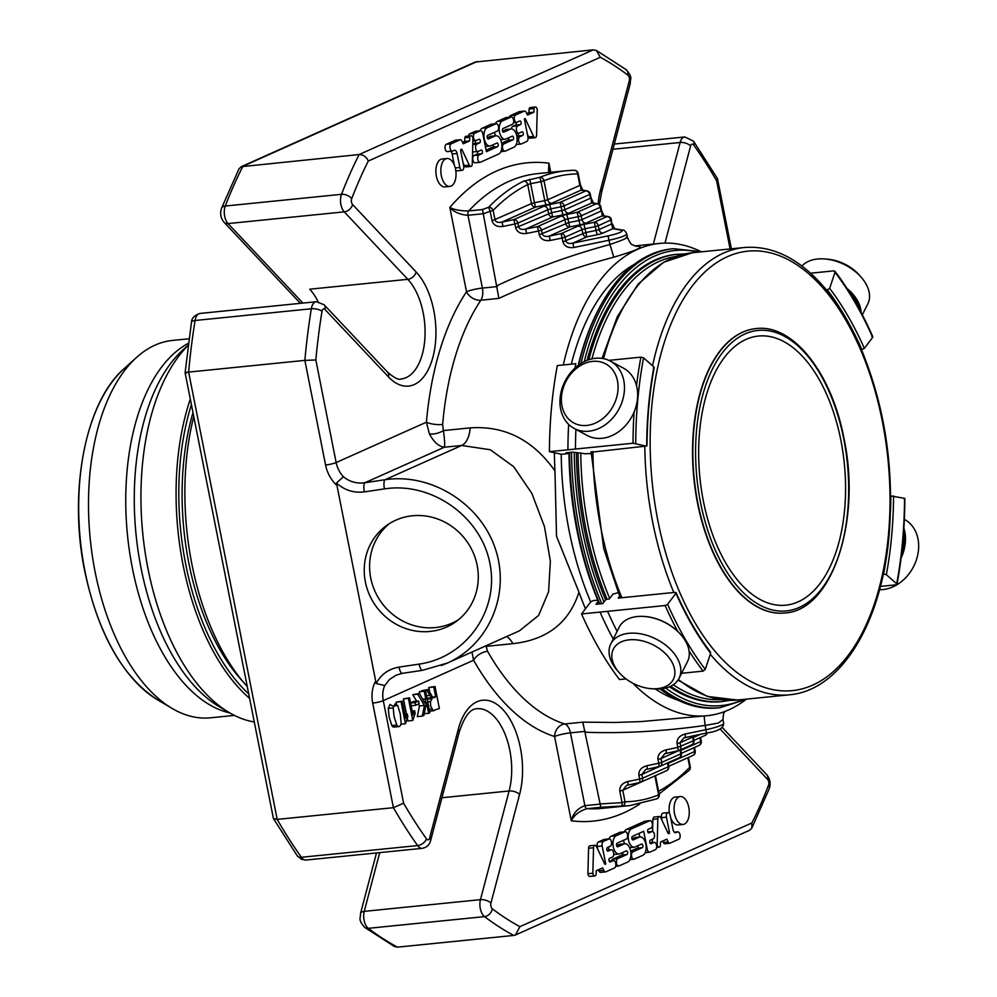 <?xml version="1.0" encoding="UTF-8"?>
<svg xmlns="http://www.w3.org/2000/svg" width="997" height="997" viewBox="0 0 997 997"><rect width="100%" height="100%" fill="white"/><g stroke="black" fill="none" stroke-linecap="round" stroke-linejoin="round"><path stroke-width="1.5" d="M703.421 501.329A135.256 72.544 84.2 0 0 785.673 605.191A135.256 72.544 84.2 0 0 840.795 439.901A135.256 72.544 84.2 0 0 758.555 336.039A135.256 72.544 84.2 0 0 703.421 501.329M617.928 390.562A33.586 26.645 118.3 0 1 573.076 422.566A33.586 26.645 118.3 0 1 578.173 367.095A33.586 26.645 118.3 0 1 617.928 390.562M862.318 314.84L867.789 303.985A38.222 24.676 -153.2 0 0 865.757 283.547A38.222 24.676 -153.2 0 0 861.271 277.316L859.514 275.297A33.586 21.685 -153.2 0 0 827.522 259.17L824.855 258.958A38.222 24.676 -153.2 0 0 801.949 266.049M671.554 661.397A33.586 21.685 26.8 0 1 651.091 688.678A33.586 21.685 26.8 0 1 619.087 672.551A33.586 21.685 26.8 0 1 626.104 640.311A33.586 21.685 26.8 0 1 671.554 661.397M624.309 391.509A38.222 30.334 118.3 0 1 574.098 428.398A38.222 30.334 118.3 0 1 565.498 380.368A38.222 30.334 118.3 0 1 610.326 361.088A38.222 30.334 118.3 0 1 624.309 391.509M861.271 277.316A38.222 24.676 -153.2 0 0 824.855 258.958M879.541 589.688A38.222 30.334 -61.7 0 0 918.499 549.87A38.222 30.334 -61.7 0 0 904.516 519.449L904.341 519.35M619.087 672.551L617.342 670.532A38.222 24.676 26.8 0 1 610.812 643.863A38.222 24.676 26.8 0 1 642.267 634.154A38.222 24.676 26.8 0 1 677.038 657.833A38.222 24.676 26.8 0 1 679.069 678.284A38.222 24.676 26.8 0 1 653.745 688.89L651.091 688.678M610.326 361.088L623.511 368.192A38.222 30.334 118.3 0 1 637.482 398.613A38.222 30.334 118.3 0 1 587.27 435.502L574.098 428.398M861.084 312.497A38.222 24.676 -153.2 0 0 857.308 300.309A38.222 24.676 -153.2 0 0 847.039 288.482M901.064 558.108A38.222 30.334 -61.7 0 0 905.313 542.767A38.222 30.334 -61.7 0 0 903.868 528.136M784.627 612.993A142.92 76.644 -95.8 0 1 784.465 613.018A142.92 76.644 -95.8 0 1 693.875 478.498A142.92 76.644 -95.8 0 1 755.801 328.624A142.92 76.644 -95.8 0 1 755.963 328.611M610.812 643.863L619.274 627.088A38.222 24.676 26.8 0 1 644.585 616.482A38.222 24.676 26.8 0 1 681.001 634.84A38.222 24.676 26.8 0 1 685.5 641.071A38.222 24.676 26.8 0 1 687.531 661.51L679.069 678.284M859.402 309.344A37.238 24.053 -153.2 0 0 856.136 301.069A37.238 24.053 -153.2 0 0 849.868 292.956M901.687 552.974A37.238 29.549 -61.7 0 0 903.955 542.567A37.238 29.549 -61.7 0 0 903.581 532.498M644.872 616.507A37.238 24.053 26.8 0 1 645.159 616.52A37.238 24.053 26.8 0 1 680.627 634.416A37.238 24.053 26.8 0 1 680.814 634.628M568.651 424.398A294.464 157.925 -95.8 0 0 567.916 449.797L575.456 449.036A294.464 157.925 -95.8 0 1 575.917 429.383M575.02 368.08A294.464 157.925 -95.8 0 1 575.817 363.706L557.335 365.563A294.464 157.925 -95.8 0 0 549.422 451.653L567.916 449.797M591.109 453.51L585.139 453.772L572.789 452.127L566.022 452.8L569 453.448M617.118 631.363A294.464 157.925 -95.8 0 1 607.584 611.323L581.563 613.94L590.698 601.852L593.153 600.618L597.602 600.169L598.437 601.066M613.242 639.065A294.464 157.925 -95.8 0 1 600.044 612.083M625.966 678.882L619.498 679.53A294.464 157.925 -95.8 0 1 581.563 613.94M598.225 601.353L596.019 604.282L602.774 603.596L606.014 599.322L609.304 598.985L612.943 594.162L618.065 592.667M619.561 596.306L618.202 598.088L675.081 592.355L675.929 593.265L667.604 604.294L665.149 605.528L607.584 611.323M689.077 650.891A294.464 157.925 84.2 0 0 703.084 671.118L705.253 669.386L710.624 653.247L709.49 651.851M675.081 592.355L675.929 593.265A272.281 146.036 84.2 0 0 710.624 653.247M703.084 671.118L681.587 673.274M903.955 498.737L904.541 498.338A292.507 156.878 84.2 0 1 896.702 583.768L896.054 584.828L896.702 583.768L886.333 574.683L883.305 573.998M904.541 498.338L890.657 495.895M896.054 584.828L880.401 586.398M871.827 336.45L872.662 337.347L864.337 348.377L861.52 349.648M872.662 337.347A292.507 156.878 84.2 0 0 835.012 272.256L833.891 270.86L835.012 272.256L829.641 288.382L826.65 290.202M833.891 270.86L810.573 273.203M634.092 412.048A294.464 157.925 84.2 0 0 633.008 443.229L646.118 446.095L591.096 452.227M653.284 368.005L653.932 366.958A272.281 146.036 84.2 0 0 646.704 445.696L646.118 446.095M653.932 366.958L643.563 357.861L640.909 357.15L608.868 360.378M633.008 443.229L575.456 449.036M569.225 453.498L561.473 454.283L549.422 451.653M604.095 215.963L601.59 210.666L602.188 215.863L606.812 216.648L594.249 222.269L595.321 226.606L598.3 225.746A3.926 3.265 -114.1 0 0 594.249 222.269L583.918 224.4A7.851 1.159 -11.2 0 0 577.973 226.12A3.926 3.265 65.9 0 1 582.024 229.597L565.125 237.149A3.926 3.265 -114.1 0 0 561.062 233.672L562.146 238.009L565.125 237.149L565.872 240.962C566.707 243.181 569.025 243.904 572.826 243.143L608.033 235.878A15.703 2.318 -11.2 0 0 620.932 230.108L612.769 228.712L611.61 223.939L599.047 229.559L598.3 225.746L611.41 219.701A3.926 3.926 0 0 0 608.22 216.586A3.926 3.627 99.7 0 0 606.812 216.648A3.926 3.265 65.9 0 1 610.862 220.125L611.61 223.939L611.41 219.701M593.514 203.114L591.009 197.817L591.607 203.014L596.231 203.799A3.926 3.265 65.9 0 1 600.281 207.276L600.83 206.853A3.926 3.926 0 0 0 597.639 203.737A3.926 3.627 99.7 0 0 596.231 203.799L577.138 212.336L578.223 216.673L581.201 215.813A3.926 3.265 -114.1 0 0 577.138 212.336L566.819 214.467A7.851 1.159 -11.2 0 0 560.875 216.187A3.926 3.265 65.9 0 1 564.925 219.664L541.496 230.133A3.926 3.265 -114.1 0 0 537.445 226.655L538.53 230.992L541.496 230.133L542.256 233.946C543.091 236.152 545.396 236.887 549.197 236.127L561.062 233.672L577.973 226.12M582.933 190.265L580.428 184.968L581.027 190.165L585.65 190.95A3.926 3.265 65.9 0 1 589.701 194.427L590.249 194.004A3.926 3.926 0 0 0 587.059 190.901A3.926 3.627 99.7 0 0 585.65 190.95L560.04 202.403L561.124 206.74L564.09 205.881A3.926 3.265 -114.1 0 0 560.04 202.403L549.721 204.535A7.851 1.159 -11.2 0 0 543.776 206.254A3.926 3.265 65.9 0 1 547.827 209.731L517.879 223.116A3.926 3.265 -114.1 0 0 513.829 219.639L514.913 223.976L517.879 223.116L518.639 226.93C519.462 229.136 521.78 229.871 525.581 229.111L537.445 226.655L560.875 216.187M635.849 246.209L638.392 246.197C644.199 246.895 635.999 250.559 613.791 257.189C573.312 267.906 535.015 281.64 498.886 298.402L482.498 209.544L468.727 210.928A3.926 2.106 84.2 0 0 467.979 215.277C460.128 214.716 454.084 212.124 449.834 207.488C454.458 209.831 460.751 210.978 468.727 210.928A319.015 171.098 84.2 0 1 538.019 173.578L566.047 170.761A319.015 171.098 -95.8 0 1 573.998 170.3A3.926 3.315 89.2 0 1 574.235 170.288L566.047 170.761A319.015 171.098 -95.8 0 0 539.975 177.279L541.022 181.628L543.988 180.769A3.926 3.278 -112.1 0 0 539.975 177.279L523.637 181.167A3.926 3.253 63.9 0 1 527.725 184.619L530.678 183.697L534.454 202.752L544.773 200.621L545.858 204.946L535.539 207.077L534.454 202.752L531.476 203.6A3.926 3.265 -114.1 0 0 535.539 207.077L501.965 222.094L513.829 219.639L543.776 206.254M515.661 227.79L551.553 212.685L561.884 210.554L562.956 214.878L552.637 217.01L550.805 208.871L547.827 209.731L548.587 213.532A3.926 3.265 -114.1 0 0 552.637 217.01L525.581 229.111L526.665 233.448C520.82 234.17 517.156 232.289 515.661 227.79L514.913 223.976L503.049 226.431L501.965 222.094C498.164 222.854 495.845 222.119 495.023 219.913L493.129 210.404A315.077 168.992 -95.8 0 1 527.725 184.619L531.476 203.6L492.044 220.773L490.163 211.264L493.129 210.404A3.926 3.016 -136 0 0 488.617 207.264L490.163 211.264L482.86 213.969M539.277 234.806L568.651 222.618L578.983 220.487L580.055 224.811L569.736 226.942L567.904 218.804L564.925 219.664L565.685 223.465A3.926 3.265 -114.1 0 0 569.736 226.942L549.197 236.127L550.282 240.464C544.437 241.187 540.773 239.305 539.277 234.806L538.53 230.992L526.665 233.448M562.906 241.822L585.75 232.55L596.081 230.419L597.153 234.744L586.834 236.875L585.002 228.737L582.024 229.597L582.784 233.398A3.926 3.265 -114.1 0 0 586.834 236.875L572.826 243.143L573.898 247.48C568.053 248.203 564.389 246.321 562.906 241.822L562.146 238.009L550.282 240.464M654.892 775.903L658.643 794.883A3.926 3.278 67.9 0 1 656.836 798.846A3.926 3.926 0 0 0 659.204 794.447L658.643 794.883A315.077 168.992 -95.8 0 1 625.044 801.775L622.078 802.635L622.041 806.012A3.926 3.315 -90.8 0 0 625.044 801.775L622.764 790.26L640.735 782.221M724.782 711.509L723.548 713.64L722.95 719.622L723.66 723.249A19.628 2.904 168.8 0 1 706.026 729.692L685.064 734.029L685.525 737.344L683.83 737.892L680.054 742.753L692.616 737.132L693.364 740.945A3.926 3.265 65.9 0 1 691.669 744.859A3.926 3.926 0 0 0 693.924 740.509L677.835 747.414L678.259 750.704M685.064 734.029C679.393 735.674 676.739 738.864 677.075 743.6L677.835 747.414L665.971 749.869L666.432 753.184L664.737 753.732L660.961 758.58L678.932 750.554M659.229 766.531A3.926 3.265 -114.1 0 0 660.014 766.307A3.926 3.265 -114.1 0 0 661.709 762.393L658.743 763.253L659.167 766.531M665.971 749.869C660.301 751.514 657.646 754.704 657.983 759.44L658.743 763.253L646.879 765.708L647.34 769.023L645.645 769.572L641.856 774.42L659.84 766.381M646.879 765.708C641.208 767.354 638.554 770.544 638.89 775.28L639.638 779.093L627.774 781.536L628.247 784.863L626.552 785.412L640.111 782.408A3.926 3.265 -114.1 0 0 640.921 782.147A3.926 3.265 -114.1 0 0 642.616 778.233L639.638 779.093L640.074 782.371M626.552 785.412L622.764 790.26L619.798 791.12C619.461 786.384 622.116 783.193 627.774 781.536M523.637 181.167A319.015 171.098 -95.8 0 0 488.617 207.264L482.498 209.544M580.055 224.811A7.851 1.159 -11.2 0 0 585.999 223.104L602.188 215.863A3.926 3.627 -80.3 0 1 603.596 215.801L608.22 216.586M562.956 214.878A7.851 1.159 -11.2 0 0 568.901 213.171L591.607 203.014A3.926 3.627 -80.3 0 1 593.016 202.952L597.639 203.737M545.858 204.946A7.851 1.159 -11.2 0 0 551.802 203.238L581.027 190.165A3.926 3.627 -80.3 0 1 582.435 190.103L587.059 190.901M597.153 234.744A7.851 1.159 -11.2 0 0 603.098 233.036L612.769 228.712A3.926 3.627 -80.3 0 1 614.177 228.649L622.352 230.045A3.926 3.627 -80.3 0 0 620.932 230.108M599.708 804.168L584.878 805.663C577.662 808.28 573.125 813.328 571.269 820.78C574.272 814.935 579.544 810.897 587.083 808.679L600.855 807.283L582.796 722.152L614.925 722.476L641.046 721.579L707.047 715.721A237.348 127.292 84.2 0 0 745.046 700.193M600.855 807.283L622.041 806.012A319.015 171.098 -95.8 0 0 630.004 805.564L656.824 798.859M422.778 670.183A7.851 2.38 -98.5 0 1 422.429 670.333A7.851 2.38 -98.5 0 1 419.126 664.114C466.347 657.434 499.534 610.201 489.901 563.367C480.965 516.434 431.514 481.514 384.431 488.891A7.851 2.38 81.5 0 1 385.066 479.719C431.103 472.802 480.18 503.435 495.247 548.5C510.726 593.452 489.365 644.486 447.292 663.08L441.335 665.498M447.292 663.08L422.429 670.333L402.314 673.336A7.851 2.38 -98.5 0 1 399.012 667.118C388.631 668.937 381.016 674.396 376.181 683.518L384.73 685.575L389.515 679.48L396.183 675.119M519.512 630.777L538.642 615.398L548.587 591.757L550.356 561.161L544.449 526.566L531.85 493.39L513.729 466.746L490.312 449.747L461.673 445.472L444.363 447.217L364.952 482.722A7.851 2.38 81.5 0 0 364.316 491.895L384.431 488.891M524.372 118.955L525.195 118.593L533.632 136.415A3.165 1.695 84.2 0 0 535.177 137.686A3.165 1.695 84.2 0 0 536.573 135.193L537.246 109.732A2.979 1.595 84.2 0 0 535.364 107.015A2.979 1.595 84.2 0 0 535.14 107.065A2.979 1.595 84.2 0 0 534.018 108.536L533.918 112.187L527.5 115.054L526.329 112.599A3.776 2.031 84.2 0 0 524.484 111.091A3.776 2.031 84.2 0 0 524.135 111.19L515.549 115.029A3.726 1.994 84.2 0 0 514.315 119.166A3.726 1.994 84.2 0 0 516.633 122.357A3.726 1.994 84.2 0 0 516.982 122.257L519.798 120.998A1.869 0.997 -95.8 0 1 519.96 120.949A1.869 0.997 -95.8 0 1 521.119 122.544A1.869 0.997 -95.8 0 1 520.509 124.613L517.692 125.871A3.726 1.994 84.2 0 0 516.458 130.021A3.726 1.994 84.2 0 0 518.789 133.199A3.726 1.994 84.2 0 0 519.125 133.112L521.942 131.853A1.869 0.997 -95.8 0 1 522.116 131.803A1.869 0.997 -95.8 0 1 523.275 133.399A1.869 0.997 -95.8 0 1 522.652 135.467L519.836 136.726A3.726 1.994 84.2 0 0 518.614 140.864A3.726 1.994 84.2 0 0 520.933 144.042A3.726 1.994 84.2 0 0 521.269 143.954L526.74 141.512A3.776 2.031 84.2 0 0 527.936 136.988L524.372 118.955M480.442 162.212L498.637 154.074A9.322 4.997 84.2 0 0 501.715 143.718A9.322 4.997 84.2 0 0 495.92 135.766A9.322 4.997 84.2 0 0 495.06 135.991L488.567 138.895A1.857 0.997 -95.8 0 1 488.393 138.944A1.857 0.997 -95.8 0 1 487.234 137.362A1.857 0.997 -95.8 0 1 487.857 135.293L497.316 131.068A3.726 2.006 84.2 0 0 498.55 126.918A3.726 2.006 84.2 0 0 496.219 123.728A3.726 2.006 84.2 0 0 495.883 123.827L487.209 127.703A9.322 4.997 84.2 0 0 484.131 138.06A9.322 4.997 84.2 0 0 489.938 146.023A9.322 4.997 84.2 0 0 490.798 145.786L496.917 143.045A1.857 0.997 -95.8 0 1 497.092 143.007A1.857 0.997 -95.8 0 1 498.251 144.59A1.857 0.997 -95.8 0 1 497.64 146.646L486.399 151.681L482.822 133.598A3.726 1.994 84.2 0 0 480.554 130.732A3.726 1.994 84.2 0 0 480.205 130.831L474.709 133.286A3.726 1.994 84.2 0 0 473.475 137.424A3.726 1.994 84.2 0 0 475.806 140.614A3.726 1.994 84.2 0 0 476.142 140.515L478.959 139.256A1.869 0.997 -95.8 0 1 479.133 139.219A1.869 0.997 -95.8 0 1 480.292 140.801A1.869 0.997 -95.8 0 1 479.682 142.87L476.865 144.129A3.726 1.994 84.2 0 0 475.631 148.279A3.726 1.994 84.2 0 0 477.949 151.457A3.726 1.994 84.2 0 0 478.298 151.37L481.102 150.111A1.869 0.997 -95.8 0 1 481.277 150.061A1.869 0.997 -95.8 0 1 482.436 151.656A1.869 0.997 -95.8 0 1 481.825 153.725L479.009 154.984A3.726 1.994 84.2 0 0 477.775 159.121A3.726 1.994 84.2 0 0 480.093 162.312A3.726 1.994 84.2 0 0 480.442 162.212M548.512 170.699L548.936 163.172A330.792 177.404 84.2 0 0 449.834 207.488L466.521 291.747A11.777 8.325 -146.3 0 0 480.841 300.222A11.777 6.318 84.2 0 0 482.398 288.083A11.777 1.745 -11.2 0 0 466.521 291.747A249.125 133.61 84.2 0 0 426.429 422.18L336.151 462.546A24.539 20.389 -114.1 0 0 343.379 476.728L336.488 483.047C344.551 490.237 353.835 493.179 364.316 491.895M550.656 173.179L548.936 163.172L550.743 172.294M554.407 452.738A237.348 127.292 84.2 0 0 554.968 470.945C532.971 439.851 504.706 425.495 470.173 427.887A24.539 13.16 84.2 0 1 461.673 445.472L385.066 479.719L364.952 482.722C356.851 483.844 349.66 481.838 343.379 476.728M510.277 129.199A9.322 4.997 -95.8 0 1 511.125 128.962A9.322 4.997 -95.8 0 1 516.932 136.925A9.322 4.997 -95.8 0 1 513.854 147.269L505.205 151.145A3.726 1.994 -95.8 0 1 504.856 151.232A3.726 1.994 -95.8 0 1 502.538 148.055A3.726 1.994 -95.8 0 1 503.772 143.904L512.957 139.804A1.857 0.997 84.2 0 0 513.567 137.736A1.857 0.997 84.2 0 0 512.408 136.153A1.857 0.997 84.2 0 0 512.246 136.203L506.015 138.982A9.322 4.997 -95.8 0 1 505.155 139.219A9.322 4.997 -95.8 0 1 499.347 131.255A9.322 4.997 -95.8 0 1 502.426 120.899L510.963 117.073A3.726 1.994 -95.8 0 1 511.299 116.985A3.726 1.994 -95.8 0 1 513.629 120.163A3.726 1.994 -95.8 0 1 512.396 124.313L503.061 128.488A1.869 0.997 84.2 0 0 502.451 130.557A1.869 0.997 84.2 0 0 503.61 132.14A1.869 0.997 84.2 0 0 503.772 132.103L510.277 129.199L502.525 130.943M472.939 138.446L472.254 164.131A3.165 1.695 -95.8 0 1 470.871 166.437A3.165 1.695 -95.8 0 1 469.325 165.178L462.06 149.837A1.496 0.798 84.2 0 0 461.337 149.238A1.496 0.798 84.2 0 0 460.726 151.058L463.642 165.789A3.726 1.994 -95.8 0 1 462.122 170.35A3.726 1.994 -95.8 0 1 459.854 167.484L457.087 153.488A4.212 2.256 84.2 0 0 454.52 150.26A4.212 2.256 84.2 0 0 454.134 150.36L452.563 151.058A3.726 2.006 -95.8 0 1 452.339 151.108A3.726 2.006 -95.8 0 1 450.021 147.917A3.726 2.006 -95.8 0 1 451.255 143.78L460.39 139.692A2.979 1.595 -95.8 0 1 461.873 140.988L463.206 143.792L469.612 140.926L469.699 137.299A2.979 1.595 -95.8 0 1 470.833 135.816A2.979 1.595 -95.8 0 1 471.058 135.766A2.979 1.595 -95.8 0 1 472.939 138.446M441.322 175.646A14.02 7.515 -95.8 0 1 447.03 158.511A14.02 7.515 -95.8 0 1 455.916 171.708A14.02 7.515 -95.8 0 1 449.846 186.414A14.02 7.515 -95.8 0 1 441.322 175.646M336.488 483.047L376.181 683.518M477.139 565.274A59.284 55.82 54.1 0 1 455.99 621.654A59.284 55.82 54.1 0 1 376.019 606.301A59.284 55.82 54.1 0 1 386.537 525.556A59.284 55.82 54.1 0 1 477.139 565.274M605.74 864.013L604.917 864.374L596.468 846.54A3.165 1.695 84.2 0 0 594.922 845.282A3.165 1.695 84.2 0 0 593.527 847.774L592.854 873.235A2.979 1.595 84.2 0 0 594.735 875.952A2.979 1.595 84.2 0 0 594.96 875.889A2.979 1.595 84.2 0 0 596.081 874.419L596.181 870.78L602.599 867.913L603.771 870.356A3.776 2.031 84.2 0 0 605.615 871.877A3.776 2.031 84.2 0 0 605.964 871.777L614.551 867.938A3.726 1.994 84.2 0 0 615.785 863.801A3.726 1.994 84.2 0 0 613.467 860.61A3.726 1.994 84.2 0 0 613.118 860.71L610.314 861.969A1.869 0.997 -95.8 0 1 610.139 862.006A1.869 0.997 -95.8 0 1 608.98 860.423A1.869 0.997 -95.8 0 1 609.591 858.342L612.407 857.084A3.726 1.994 84.2 0 0 613.641 852.946A3.726 1.994 84.2 0 0 611.323 849.768A3.726 1.994 84.2 0 0 610.974 849.855L608.158 851.114A1.869 0.997 -95.8 0 1 607.983 851.164A1.869 0.997 -95.8 0 1 606.824 849.569A1.869 0.997 -95.8 0 1 607.447 847.5L610.264 846.241A3.726 1.994 84.2 0 0 611.497 842.104A3.726 1.994 84.2 0 0 609.167 838.913A3.726 1.994 84.2 0 0 608.831 839.013L603.359 841.456A3.776 2.031 84.2 0 0 602.163 845.979L605.74 864.013L604.78 864.1M649.658 820.755L631.462 828.893A9.322 4.997 84.2 0 0 628.384 839.237A9.322 4.997 84.2 0 0 634.179 847.201A9.322 4.997 84.2 0 0 635.039 846.964L641.532 844.06A1.857 0.997 -95.8 0 1 641.707 844.023A1.857 0.997 -95.8 0 1 642.866 845.606A1.857 0.997 -95.8 0 1 642.242 847.674L632.783 851.899A3.726 2.006 84.2 0 0 631.55 856.049A3.726 2.006 84.2 0 0 633.88 859.24A3.726 2.006 84.2 0 0 634.217 859.14L642.891 855.264A9.322 4.997 84.2 0 0 645.969 844.908A9.322 4.997 84.2 0 0 640.161 836.944A9.322 4.997 84.2 0 0 639.314 837.168L633.182 839.91A1.857 0.997 -95.8 0 1 633.008 839.96A1.857 0.997 -95.8 0 1 631.849 838.377A1.857 0.997 -95.8 0 1 632.459 836.309L643.701 831.286L647.277 849.369A3.726 1.994 84.2 0 0 649.546 852.223A3.726 1.994 84.2 0 0 649.894 852.136L655.39 849.681A3.726 1.994 84.2 0 0 656.624 845.531A3.726 1.994 84.2 0 0 654.294 842.353A3.726 1.994 84.2 0 0 653.957 842.44L651.141 843.699A1.869 0.997 -95.8 0 1 650.966 843.749A1.869 0.997 -95.8 0 1 649.807 842.153A1.869 0.997 -95.8 0 1 650.43 840.085L653.234 838.826A3.726 1.994 84.2 0 0 654.468 834.688A3.726 1.994 84.2 0 0 652.15 831.51A3.726 1.994 84.2 0 0 651.814 831.598L648.997 832.856A1.869 0.997 -95.8 0 1 648.823 832.906A1.869 0.997 -95.8 0 1 647.664 831.311A1.869 0.997 -95.8 0 1 648.274 829.242L651.091 827.984A3.726 1.994 84.2 0 0 652.325 823.846A3.726 1.994 84.2 0 0 650.007 820.656A3.726 1.994 84.2 0 0 649.658 820.755L644.71 821.254A3.726 1.994 84.2 0 1 645.059 821.154A3.726 1.994 84.2 0 1 645.408 821.179M619.835 853.768A9.322 4.997 -95.8 0 1 618.975 854.005A9.322 4.997 -95.8 0 1 613.167 846.042A9.322 4.997 -95.8 0 1 616.246 835.685L624.895 831.822A3.726 1.994 -95.8 0 1 625.244 831.735A3.726 1.994 -95.8 0 1 627.562 834.913A3.726 1.994 -95.8 0 1 626.328 839.05L617.143 843.163A1.857 0.997 84.2 0 0 616.532 845.232A1.857 0.997 84.2 0 0 617.691 846.814A1.857 0.997 84.2 0 0 617.853 846.765L624.085 843.973A9.322 4.997 -95.8 0 1 624.945 843.749A9.322 4.997 -95.8 0 1 630.752 851.712A9.322 4.997 -95.8 0 1 627.674 862.069L619.137 865.882A3.726 1.994 -95.8 0 1 618.801 865.982A3.726 1.994 -95.8 0 1 616.47 862.791A3.726 1.994 -95.8 0 1 617.704 858.654L627.038 854.479A1.869 0.997 84.2 0 0 627.661 852.41A1.869 0.997 84.2 0 0 626.49 850.815A1.869 0.997 84.2 0 0 626.328 850.865L619.835 853.768M688.777 807.321A14.02 7.515 -95.8 0 1 683.07 824.457A14.02 7.515 -95.8 0 1 674.184 811.259A14.02 7.515 -95.8 0 1 680.253 796.553A14.02 7.515 -95.8 0 1 688.777 807.321M657.16 844.521L657.846 818.836A3.165 1.695 -95.8 0 1 659.229 816.518A3.165 1.695 -95.8 0 1 660.774 817.789L668.04 833.131A1.496 0.798 84.2 0 0 668.775 833.729A1.496 0.798 84.2 0 0 669.373 831.909L666.457 817.179A3.726 1.994 -95.8 0 1 667.978 812.617A3.726 1.994 -95.8 0 1 670.246 815.484L673.012 829.479A4.212 2.256 84.2 0 0 675.58 832.707A4.212 2.256 84.2 0 0 675.966 832.607L677.536 831.897A3.726 2.006 -95.8 0 1 677.761 831.859A3.726 2.006 -95.8 0 1 680.079 835.037A3.726 2.006 -95.8 0 1 678.845 839.187L669.71 843.275A2.979 1.595 -95.8 0 1 668.227 841.979L666.893 839.175L660.488 842.041L660.4 845.668A2.979 1.595 -95.8 0 1 659.266 847.138A2.979 1.595 -95.8 0 1 659.042 847.188A2.979 1.595 -95.8 0 1 657.16 844.521L656.412 844.596M424.934 703.097L425.781 698.897L424.273 691.27L425.52 690.709L429.881 712.718L428.635 713.279L426.467 702.362L423.949 715.372L422.242 716.133L424.448 705.44L417.718 694.199L419.363 693.463L424.934 703.097M401.068 701.651L402.24 701.128L405.642 718.339A14.855 7.964 -95.8 0 1 407.312 714.051L407.835 716.656L405.443 723.747L401.068 701.651L396.121 702.15L396.532 704.194M415.562 705.315L415.026 702.598L418.59 701.003L419.126 703.72L415.562 705.315L411.138 705.764M408.409 698.361L409.58 697.838L412.982 715.061A14.855 7.964 -95.8 0 1 414.652 710.761L415.176 713.378L412.783 720.457L408.409 698.361L403.461 698.86L406.489 714.139M426.679 690.198L428.249 689.488L432.237 696.629A3.477 1.869 84.2 0 0 433.732 697.651A3.477 1.869 84.2 0 0 434.256 697.451L435.701 696.803L433.757 687.033L435.004 686.472L439.365 708.468L433.122 710.599L430.629 705.864L430.505 701.514L432.1 698.673L426.679 690.198L421.943 691.071M429.009 711.21L433.957 710.711L429.533 710.961M401.13 722.563A4.935 2.642 -95.8 0 1 398.95 726.564A4.935 2.642 -95.8 0 1 396.794 725.093L394.089 716.581L393.204 707.907L394.949 703.969L397.666 705.502L400.246 713.827L401.13 722.563M613.791 257.189L609.965 244.514C623.96 239.629 629.331 237.236 626.091 237.311M722.912 719.635L718.176 723.124L705.178 725.392L706.462 732.982M585.351 731.349L570.458 732.857A11.777 6.318 84.2 0 0 564.738 723.972A11.777 9.683 -72.5 0 0 554.594 736.521A11.777 1.745 168.8 0 1 570.458 732.857L584.878 805.663A3.926 2.106 -95.8 0 0 587.083 808.679A319.015 171.098 84.2 0 0 601.976 808.38L630.004 805.564M554.968 470.945L556.525 536.212L578.97 592.193C569.15 622.701 547.116 639.862 512.894 643.663L486.125 646.355A11.777 8.225 -1 0 0 485.178 646.143M471.967 652.05L473.575 660.251A11.777 6.331 -29.7 0 1 487.558 651.303L485.975 645.782M470.173 427.887L443.403 430.592A11.777 5.446 -19.4 0 1 429.371 433.832L426.429 422.18A11.777 3.303 5 0 0 442.643 424.485L443.403 430.592C444.65 439.552 444.974 445.098 444.363 447.217C438.755 446.531 433.757 442.07 429.371 433.832M629.281 80.844L600.618 189.517A7.851 3.789 14.8 0 1 601.615 192.184L630.278 83.511A7.851 3.789 14.8 0 0 629.281 80.844A3.926 2.106 84.2 0 0 627.923 75.186A7.851 5.932 -52.8 0 0 626.079 69.591L596.418 50.486L593.265 49.85L475.307 62.038M593.265 49.85L359.132 154.547L241.249 166.698L238.981 168.854L221.546 208.261C219.826 213.395 220.661 218.081 224.076 222.319A7.851 5.434 136.7 0 0 228.039 223.577A11.777 6.318 -95.8 0 1 225.285 206.03A7.851 4.549 -158.9 0 0 221.546 208.261M533.632 136.415L528.684 136.913L527.376 134.159M528.684 136.913A3.165 1.695 84.2 0 0 530.23 138.184L535.177 137.686M530.653 107.526A2.979 1.595 84.2 0 0 530.416 107.514A2.979 1.595 84.2 0 0 530.205 107.564A2.979 1.595 84.2 0 0 529.071 109.034L534.018 108.536M535.14 107.065L530.205 107.564M533.918 112.187L528.971 112.686L529.071 109.034M526.827 113.646L528.971 112.686M519.898 111.614A3.776 2.031 84.2 0 0 519.537 111.589A3.776 2.031 84.2 0 0 519.188 111.689L510.601 115.527A3.726 1.994 84.2 0 0 509.479 117.172M517.692 125.871L512.745 126.37L515.561 125.111A1.869 0.997 84.2 0 0 516.022 122.419M512.745 126.37A3.726 1.994 84.2 0 0 511.461 128.949M516.832 136.352L517.705 135.966A1.869 0.997 84.2 0 0 518.166 133.262M520.933 144.042L516.197 144.528A3.726 1.994 84.2 0 0 516.321 144.453M495.92 135.766L490.973 136.265A9.322 4.997 84.2 0 0 490.113 136.489L487.321 137.748M491.633 124.251A3.726 2.006 84.2 0 0 491.272 124.226A3.726 2.006 84.2 0 0 490.935 124.326L482.261 128.202A9.322 4.997 84.2 0 0 479.981 130.794M486.087 150.098L492.692 147.145A1.857 0.997 84.2 0 0 493.228 144.702M475.955 131.255A3.726 1.994 84.2 0 0 475.606 131.23A3.726 1.994 84.2 0 0 475.27 131.33L469.761 133.785A3.726 1.994 84.2 0 0 468.528 136.028M472.777 144.241L474.734 143.369A1.869 0.997 84.2 0 0 475.183 140.677M472.578 151.918A3.726 1.994 84.2 0 0 473.002 151.955A3.726 1.994 84.2 0 0 473.351 151.868M479.009 154.984L474.061 155.482L476.878 154.223A1.869 0.997 84.2 0 0 477.339 151.519M474.061 155.482A3.726 1.994 84.2 0 0 472.827 159.62A3.726 1.994 84.2 0 0 475.158 162.798A3.726 1.994 84.2 0 0 475.494 162.71M351.692 198.702A3.926 2.106 84.2 0 0 352.614 204.559A7.851 5.434 136.7 0 1 344.264 211.863A11.777 6.318 84.2 0 1 341.51 194.315A463.792 248.739 84.2 0 1 359.132 154.547C363.357 154.622 366.41 156.778 368.304 161.028A455.941 244.527 84.2 0 0 351.692 198.702A7.851 4.549 -158.9 0 0 341.51 194.315L225.285 206.03A463.792 248.739 -95.8 0 1 242.907 166.262L477.04 61.565M596.418 50.498L600.306 57.278L368.304 161.028M693.7 145.026A7.851 4.823 144.6 0 0 693.501 141.138L717.379 178.475L716.606 180.756A455.941 244.527 84.2 0 0 693.7 145.026A3.926 2.106 84.2 0 0 690.609 145.948A7.851 3.789 14.8 0 0 680.128 142.484A11.777 6.318 84.2 0 1 684.777 136.95L614.314 144.054M324.947 309.456L388.481 376.903A7.851 5.434 -43.3 0 0 387.609 372.193L324.075 304.733A7.851 5.434 -43.3 0 1 324.947 309.456A3.926 2.106 84.2 0 0 322.019 311.226A7.851 2.966 -170.8 0 0 311.326 308.771A463.792 248.739 84.2 0 0 304.858 360.378L315.837 359.967L336.151 462.546A7.851 1.159 168.8 0 1 325.57 465.001A32.39 26.919 -114.1 0 0 336.226 484.841M506.713 117.509A3.726 1.994 84.2 0 0 506.364 117.484A3.726 1.994 84.2 0 0 506.015 117.571L497.478 121.397A9.322 4.997 84.2 0 0 495.272 123.827M494.5 132.327A9.322 4.997 84.2 0 0 495.559 135.804M512.957 139.804L508.009 140.303A1.857 0.997 84.2 0 0 508.545 137.848M508.009 140.303L501.628 143.157M511.125 128.962L506.177 129.46A9.322 4.997 84.2 0 0 505.329 129.697M466.347 136.277A2.979 1.595 84.2 0 0 466.11 136.265A2.979 1.595 84.2 0 0 465.886 136.315A2.979 1.595 84.2 0 0 464.764 137.798L464.664 141.424L462.533 142.384M470.833 135.816L465.886 136.315M469.699 137.299L464.764 137.798M469.612 140.926L464.664 141.424M460.39 139.692L455.442 140.191L446.307 144.278A3.726 2.006 84.2 0 0 445.073 148.416A3.726 2.006 84.2 0 0 447.404 151.606A3.726 2.006 84.2 0 0 447.616 151.556L452.127 151.108M457.087 153.488L452.14 153.987A4.212 2.256 84.2 0 0 450.818 151.257M452.14 153.987L454.345 165.153M455.679 169.926A3.726 1.994 84.2 0 0 457.174 170.848L462.122 170.35M463.069 162.922L464.378 165.676A3.165 1.695 84.2 0 0 465.923 166.935L470.871 166.437M447.03 158.511L442.095 159.009A14.02 7.515 84.2 0 0 436.374 176.145A14.02 7.515 84.2 0 0 444.899 186.913L449.846 186.414M490.935 903.12L519.587 794.447A7.851 3.789 14.8 0 0 509.106 790.982L480.454 899.655A11.777 6.318 84.2 0 0 484.53 916.617A463.792 248.739 84.2 0 0 513.754 935.435L397.529 947.15L394.376 946.502L364.728 927.409A7.851 5.932 -52.8 0 0 368.304 928.332A11.777 6.318 -95.8 0 1 364.229 911.37L480.454 899.655A7.851 3.789 14.8 0 1 490.935 903.12A3.926 2.106 84.2 0 0 492.294 908.778A455.941 244.527 84.2 0 0 519.898 926.674L751.912 822.936A455.941 244.527 84.2 0 0 768.513 785.262A3.926 2.106 84.2 0 0 767.603 779.405A7.851 5.434 136.7 0 0 766.718 774.681C770.133 778.919 770.98 783.605 769.248 788.739A7.851 4.549 -158.9 0 0 768.513 785.262M325.57 465.001L304.858 360.378L188.632 372.093C184.869 372.517 184.133 372.816 186.427 373.015M375.233 681.898A32.39 26.919 -114.1 0 0 372.704 703.072L393.416 807.682L277.191 819.397L273.415 818.525L185.093 372.766L191.449 322.343A7.851 2.966 9.2 0 1 195.1 320.486A11.777 6.318 -95.8 0 1 200.073 313.432C194.502 315.189 191.636 318.155 191.449 322.343M594.922 845.282L589.975 845.78A3.165 1.695 84.2 0 0 588.579 848.26L593.527 847.774M592.854 873.235L587.906 873.733L588.579 848.26M587.906 873.733A2.979 1.595 84.2 0 0 589.788 876.45A2.979 1.595 84.2 0 0 590.012 876.388L594.499 875.939M603.771 870.356L598.823 870.855L598.325 869.82M598.823 870.855A3.776 2.031 84.2 0 0 600.668 872.375A3.776 2.031 84.2 0 0 601.017 872.275M604.581 839.437A3.726 1.994 84.2 0 0 604.219 839.412A3.726 1.994 84.2 0 0 603.883 839.511L598.412 841.954A3.776 2.031 84.2 0 0 597.215 846.478L597.776 849.307M631.462 828.893L626.515 829.392A9.322 4.997 84.2 0 0 624.309 831.822M623.524 840.309A9.322 4.997 84.2 0 0 624.596 843.786M630.665 851.139L637.307 848.173A1.857 0.997 84.2 0 0 637.831 845.718M640.161 836.944L635.214 837.443A9.322 4.997 84.2 0 0 634.366 837.667L631.936 838.764M639.787 836.982L639.065 833.355M626.515 829.392L644.71 821.254M638.392 246.197A11.777 10.955 -89 0 1 636.647 246.334M704.306 715.996A11.777 0.748 -98.2 0 0 705.178 725.392C664.513 731.25 624.608 733.543 585.476 732.272M662.008 688.728A230.668 123.715 84.2 0 0 719.896 707.72L717.915 707.92A230.668 123.715 -95.8 0 1 660.026 688.927M599.758 603.908A230.668 123.715 -95.8 0 1 569.574 452.451M578.871 364.217A230.668 123.715 -95.8 0 1 598.723 309.082A230.668 123.715 -95.8 0 1 671.666 248.901L673.648 248.702A230.668 123.715 84.2 0 0 580.964 363.519M699.794 251.057A237.348 127.292 84.2 0 0 659.453 243.43A237.348 127.292 84.2 0 0 563.305 364.964M578.97 592.193A237.348 127.292 84.2 0 0 585.488 608.743M632.908 683.257A237.348 127.292 84.2 0 0 707.047 715.721M599.322 603.945A228.699 122.656 -95.8 0 1 568.988 452.501M578.484 364.192A228.699 122.656 -95.8 0 1 597.888 310.69L598.723 309.082M561.224 454.233A224.774 120.55 84.2 0 0 569.1 530.616A224.774 120.55 84.2 0 0 590.66 601.901M655.341 688.989A224.774 120.55 84.2 0 0 677.873 700.093M633.992 264.554A224.774 120.55 84.2 0 0 571.306 364.154M576.403 452.912A224.774 120.55 84.2 0 0 584.267 529.083A224.774 120.55 84.2 0 0 605.603 599.845M669.486 686.771A224.774 120.55 84.2 0 0 720.956 701.689L729.941 700.368M684.951 253.899L675.879 254.397A224.774 120.55 84.2 0 0 587.046 360.416M515.486 934.974L749.545 830.314L751.813 828.146L751.912 822.936M513.754 935.435L515.486 934.962L519.898 926.674M426.517 838.938A3.926 2.106 84.2 0 0 429.607 838.016A7.851 3.789 14.8 0 1 430.604 840.683C429.495 844.92 426.716 847.462 422.242 848.335A11.777 6.318 84.2 0 1 417.618 845.581A463.792 248.739 84.2 0 1 393.416 807.682L403.598 803.208A455.941 244.527 84.2 0 0 426.517 838.938A7.851 4.823 144.6 0 1 417.618 845.581L301.393 857.283A463.792 248.739 -95.8 0 1 277.191 819.397L188.632 372.093A463.792 248.739 -95.8 0 1 195.1 320.486L311.326 308.771A11.777 6.318 84.2 0 1 316.298 301.73L200.073 313.432M627.038 854.479L622.091 854.977A1.869 0.997 84.2 0 0 622.627 852.522M622.091 854.977L612.756 859.152A3.726 1.994 84.2 0 0 611.635 860.797M624.945 843.749L619.997 844.247A9.322 4.997 84.2 0 0 619.149 844.471L616.607 845.606M620.645 832.246A3.726 1.994 84.2 0 0 620.296 832.233A3.726 1.994 84.2 0 0 619.96 832.321L611.298 836.184A9.322 4.997 84.2 0 0 608.955 838.938M608.32 847.114A9.322 4.997 84.2 0 0 609.13 849.98M613.691 854.516A9.322 4.997 84.2 0 0 614.027 854.504L618.975 854.005M680.253 796.553L675.305 797.052A14.02 7.515 84.2 0 0 669.473 813.54M670.807 818.313A14.02 7.515 84.2 0 0 678.122 824.955L683.07 824.457M657.846 818.836L652.898 819.335L652.574 831.548M652.374 839.212L652.287 842.552M658.818 847.188L656.637 847.4M662.619 841.082L663.279 842.477A2.979 1.595 84.2 0 0 664.762 843.774L669.71 843.275M668.227 841.979L663.279 842.477M677.536 831.897L674.358 832.221M667.978 812.617L663.03 813.116A3.726 1.994 84.2 0 0 661.51 817.677L662.083 820.543M659.229 816.518L654.281 817.017A3.165 1.695 84.2 0 0 652.898 819.335M419.363 693.463L412.77 694.697L416.659 701.203M417.718 694.199L412.77 694.697M418.379 704.056L419.5 705.938L417.294 716.631L422.242 716.133M424.448 705.44L419.5 705.938M428.635 713.279L424.261 713.715M425.52 690.709L419.326 691.768L419.824 694.248M424.273 691.27L419.326 691.768M425.781 698.897L422.678 699.209M405.443 723.747L400.906 724.196M407.312 714.051L404.844 714.301M402.24 701.128L396.121 702.15M418.59 701.003L413.643 701.502L410.577 702.873M415.026 702.598L410.602 703.047M412.783 720.457L407.835 720.956L407.25 717.99M414.652 710.761L412.185 711.011M409.58 697.838L403.461 698.86M428.249 689.488L421.731 690.697M432.1 698.673L427.202 699.171M435.004 686.472L428.81 687.531L429.757 692.279M433.757 687.033L428.81 687.531M435.701 696.803L432.598 697.115M434.256 697.451L433.197 697.551M396.794 725.093L391.858 725.592A4.935 2.642 84.2 0 0 394.002 727.062L398.95 726.564M391.858 725.592L389.142 717.08L388.257 708.406L390.001 704.468L392.718 706.001M388.481 376.903A61.951 33.225 84.2 0 0 432.972 357.013A61.951 33.225 84.2 0 0 416.148 272.007A7.851 5.434 136.7 0 1 407.798 279.322L309.706 289.205A54.1 29.013 -95.8 0 1 318.155 301.73M193.754 416.484A200.135 107.34 84.2 0 0 247.219 686.522M192.982 412.584A192.197 103.077 84.2 0 0 243.081 681.786M254.247 721.978A200.235 107.389 -95.8 0 1 229.148 712.543A200.235 107.389 -95.8 0 1 147.992 568.726A200.235 107.389 -95.8 0 1 188.097 345.411M234.382 715.397L210.492 717.803A189.642 101.706 -95.8 0 1 172.045 708.393A189.642 101.706 -95.8 0 1 95.176 572.191A189.642 101.706 -95.8 0 1 136.676 357.337A189.642 101.706 -95.8 0 1 172.481 340.438L188.981 338.781M389.279 523.699A59.284 55.82 -125.9 0 0 381.39 602.425A59.284 55.82 -125.9 0 0 458.608 619.623M843.686 438.605A140.951 75.598 84.2 0 0 712.867 368.192A140.951 75.598 84.2 0 0 759.764 605.054A140.951 75.598 84.2 0 0 843.686 438.605M756.137 328.586A142.92 76.644 84.2 0 0 694.199 478.473A142.92 76.644 84.2 0 0 784.789 612.981C832.084 610.7 861.682 520.646 843.973 438.393C831.685 373.028 793.051 323.763 756.137 328.586L755.801 328.624M888.477 534.517A220.848 118.444 -95.8 0 1 694.211 621.38A220.848 118.444 -95.8 0 1 727.71 256.553A220.848 118.444 -95.8 0 1 888.477 534.517M678.409 679.456A224.774 120.55 -95.8 0 0 737.444 700.031L789.375 694.797A224.774 120.55 -95.8 0 1 710.275 654.269M673.822 592.48A224.774 120.55 -95.8 0 1 644.81 446.22M652.537 365.737A224.774 120.55 -95.8 0 1 744.298 247.505C773.709 245.25 801.177 259.507 826.7 290.252C839.225 305.581 850.204 323.95 859.663 345.361C884.663 404.259 894.471 467.543 889.087 535.215C881.647 623.262 840.87 690.572 789.375 694.797M621.891 597.714A224.774 120.55 -95.8 0 1 592.891 451.454M603.546 358.658A224.774 120.55 -95.8 0 1 692.367 252.74L744.298 247.505M667.604 604.294A292.507 156.878 84.2 0 0 705.253 669.386M665.149 605.528A294.464 157.925 84.2 0 0 677.723 631.375M883.678 573.96A270.324 144.976 84.2 0 0 887.056 552.65M890.52 510.963A270.324 144.976 84.2 0 0 890.844 495.87M886.333 574.683A272.281 146.036 84.2 0 0 893.561 495.945M861.882 349.611A270.324 144.976 84.2 0 0 827.473 290.115M864.337 348.377A272.281 146.036 84.2 0 0 829.641 288.382M643.563 357.861A292.507 156.878 84.2 0 0 635.725 443.304M640.909 357.15A294.464 157.925 84.2 0 0 636.535 385.677M585.999 223.104A3.926 3.265 65.9 0 1 581.949 219.627L578.983 220.487L578.223 216.673L567.904 218.804L566.819 214.467M568.901 213.171A3.926 3.265 65.9 0 1 564.85 209.694L561.884 210.554L561.124 206.74L550.805 208.871L549.721 204.535M603.098 233.036A3.926 3.265 65.9 0 1 599.047 229.559L596.081 230.419L595.321 226.606L585.002 228.737L583.918 224.4M681.35 753.433L680.789 753.857A3.926 3.265 65.9 0 1 679.094 757.782A3.926 3.926 0 0 0 681.35 753.433L680.627 749.794M668.775 766.357L668.214 766.78A3.926 3.265 65.9 0 1 666.519 770.706A3.926 3.926 0 0 0 668.775 766.357L668.052 762.717M581.949 219.627L581.201 215.813L600.281 207.276L601.029 211.09L581.949 219.627M564.85 209.694L564.09 205.881L589.701 194.427L590.448 198.241L564.85 209.694M529.606 179.36L530.678 183.697L541.022 181.628L544.773 200.621L547.752 199.761L543.988 180.769A315.077 168.992 -95.8 0 1 577.587 173.889L578.148 173.453A3.926 3.926 0 0 0 574.235 170.288A3.926 3.315 89.2 0 1 577.587 173.889L579.868 185.392L547.752 199.761A3.926 3.265 65.9 0 0 551.802 203.238M693.102 735.786L692.616 737.132A3.926 3.265 -114.1 0 1 692.541 735.898M706.798 732.957A3.926 3.265 65.9 0 1 705.066 735.437L693.9 740.435M693.326 737.531L700.779 734.191M678.321 750.691A3.926 3.265 -114.1 0 0 679.107 750.467A3.926 3.265 -114.1 0 0 680.801 746.554L680.054 742.753L677.075 743.6M680.041 750.056L680.789 753.857L661.709 762.393L660.961 758.58L657.983 759.44M680.752 750.454L700.704 741.531A3.926 3.265 65.9 0 1 699.009 745.444L681.325 753.358M667.467 762.979L668.214 766.78L642.616 778.233L641.856 774.42L638.89 775.28M668.177 763.378L694.647 751.539A3.926 3.265 65.9 0 1 692.952 755.452L668.75 766.282M692.952 755.452A3.926 3.926 0 0 0 695.208 751.102L694.647 751.539L693.9 747.738M699.009 745.444A3.926 3.926 0 0 0 701.252 741.095L700.704 741.531L699.944 737.73M690.273 766.818L689.725 767.254A3.926 3.016 44 0 1 689.251 770.307A3.926 3.926 0 0 0 690.273 766.818L688.428 757.483M687.843 757.745L689.725 767.254A315.077 168.992 -95.8 0 1 658.568 791.269M482.81 213.782L467.979 215.277L482.398 288.083L497.291 286.575M503.049 226.431C497.204 227.154 493.527 225.272 492.044 220.773M573.898 247.48L609.105 240.215A19.628 2.904 -11.2 0 0 626.739 233.772C625.244 230.943 623.786 229.696 622.352 230.045M608.033 235.878L609.965 244.514C570.259 255.257 532.622 268.966 497.054 285.665M619.798 791.12L622.078 802.635L599.683 803.968M399.012 667.118L419.126 664.114M384.73 685.575A24.539 20.389 -114.1 0 0 383.284 700.629A7.851 1.159 168.8 0 1 372.704 703.072M524.135 111.19L519.188 111.689M515.549 115.029L510.601 115.527M520.509 124.613L515.561 125.111M522.652 135.467L517.705 135.966M519.836 136.726L516.945 137.013M495.06 135.991L490.113 136.489M495.883 123.827L490.935 124.326M487.209 127.703L482.261 128.202M497.64 146.646L492.692 147.145M480.205 130.831L475.27 131.33M474.709 133.286L469.761 133.785M479.682 142.87L474.734 143.369M476.865 144.129L472.777 144.54M481.825 153.725L476.878 154.223M627.923 75.186A455.941 244.527 84.2 0 0 600.306 57.278M730.103 248.938L716.606 180.756M322.019 311.226A455.941 244.527 84.2 0 0 315.837 359.967M510.963 117.073L506.015 117.571M502.426 120.899L497.478 121.397M503.772 143.904L501.778 144.116M451.255 143.78L446.307 144.278M459.854 167.484L455.255 167.945M462.06 149.837L460.739 149.974M469.325 165.178L464.378 165.676M397.529 947.15A463.792 248.739 -95.8 0 1 368.304 928.332L484.53 916.617A7.851 5.932 -52.8 0 0 492.294 908.778M297.293 855.862A7.851 4.823 -35.4 0 0 301.393 857.283A11.777 6.318 -95.8 0 0 306.029 860.05L301.505 859.339L297.293 855.862L273.415 818.525M613.118 860.71L609.155 861.109M610.974 849.855L607.011 850.254M608.831 839.013L603.883 839.511M603.359 841.456L598.412 841.954M602.163 845.979L597.215 846.478M642.242 847.674L637.307 848.173M632.783 851.899L630.814 852.099M639.314 837.168L634.366 837.667M647.277 849.369L646.031 849.494M653.957 842.44L649.994 842.851M651.814 831.598L647.838 831.997M403.598 803.208L383.284 700.629L473.575 660.251A249.125 133.61 84.2 0 0 554.594 736.521L571.269 820.78A330.792 177.404 84.2 0 0 639.7 804.081M498.886 298.402L480.841 300.222A237.348 127.292 84.2 0 0 442.643 424.485M582.796 722.152L564.738 723.972A237.348 127.292 84.2 0 1 487.558 651.303M506.626 636.547A24.539 13.16 -95.8 0 1 512.894 643.663M571.555 452.252A230.668 123.715 84.2 0 0 579.631 530.591A230.668 123.715 84.2 0 0 601.739 603.708M574.26 452.451A228.699 122.656 84.2 0 0 582.273 529.98A228.699 122.656 84.2 0 0 603.995 601.989M665.647 688.042A228.699 122.656 84.2 0 0 743.475 699.42M698.399 252.129A228.699 122.656 84.2 0 0 584.254 361.662M580.765 452.812A222.817 119.503 84.2 0 0 588.566 528.31A222.817 119.503 84.2 0 0 609.715 598.449M673.237 684.752A222.817 119.503 84.2 0 0 720.731 699.657M676.078 256.441A222.817 119.503 84.2 0 0 591.906 358.895M578.048 452.95A224.774 120.55 84.2 0 0 585.912 528.921A224.774 120.55 84.2 0 0 607.061 599.209M670.632 686.26A224.774 120.55 84.2 0 0 722.601 701.527M677.536 254.235A224.774 120.55 84.2 0 0 588.816 359.755M617.704 858.654L612.756 859.152M624.085 843.973L619.149 844.471M624.895 831.822L619.96 832.321M616.246 835.685L611.298 836.184M675.966 832.607L675.181 832.682M666.457 817.179L661.51 817.677M669.373 831.909L667.554 832.084M429.52 695.445L426.517 695.744M431.053 697.813L427.015 698.224M431.689 709.017L429.196 709.266M397.666 705.502L393.516 705.926M387.609 372.193C394.363 378.013 398.875 380.268 401.143 378.947A54.1 29.013 84.2 0 0 424.884 338.494A54.1 29.013 84.2 0 0 407.798 279.322L344.264 211.863L228.039 223.577L302.914 303.076M664.987 243.094L690.609 145.948M600.618 189.517A61.951 33.225 84.2 0 0 598.113 203.849M416.148 272.007L352.614 204.559M364.728 927.409C357.462 918.947 360.814 918.636 360.515 913.489A7.851 3.789 14.8 0 1 364.229 911.37L379.72 852.622M519.587 794.447A61.951 33.225 84.2 0 0 502.762 709.44A61.951 33.225 84.2 0 0 458.259 729.33L429.607 838.016M720.046 728.919L767.603 779.405M458.259 729.33A7.851 3.789 14.8 0 1 459.268 731.997C464.378 716.544 470.26 708.78 476.915 708.717A54.1 29.013 84.2 0 1 505.429 735.088A54.1 29.013 84.2 0 1 509.106 790.982L441.92 797.75M612.943 149.251L680.128 142.484L653.347 244.041M191.412 404.632A198.278 106.343 84.2 0 0 248.677 693.862M190.315 399.099A200.235 107.389 84.2 0 0 183.112 565.187A200.235 107.389 84.2 0 0 249.562 698.349M188.121 345.199L183.286 349.561A192.932 103.476 84.2 0 0 141.063 568.14A192.932 103.476 84.2 0 0 219.265 706.711L229.148 712.543M229.833 712.942A189.642 101.706 -95.8 0 1 132.439 568.427A189.642 101.706 -95.8 0 1 188.371 343.317M172.045 708.393L157.489 699.794A178.874 95.936 -95.8 0 1 84.982 571.318A178.874 95.936 -95.8 0 1 124.127 368.666L136.676 357.337M737.444 700.031L707.334 696.429L677.997 680.104M620.221 597.888L603.671 548.387L591.084 451.641M602.051 358.409L617.28 316.759L638.13 284.083L663.616 262.248L692.367 252.74M710.525 652.212C697.626 635.226 686.148 615.361 676.078 592.642M904.852 498.5C904.703 528.422 902.073 557.036 896.976 584.317M834.913 271.221C849.157 289.928 861.782 311.762 872.811 336.737M647.016 445.858C647.178 418.528 649.583 392.407 654.206 367.494M693.164 736.696L693.924 740.509M691.669 744.859L679.107 750.467A3.926 3.926 0 0 1 678.296 750.729L664.737 753.732M679.094 757.782L660.014 766.307A3.926 3.926 0 0 1 659.204 766.568L645.645 769.572M666.519 770.706L640.921 782.147A3.926 3.926 0 0 1 640.111 782.408M655.478 775.641L659.204 794.447M705.066 735.437A3.926 3.926 0 0 0 707.259 732.857M689.251 770.307L659.104 793.973M601.59 210.666L600.83 206.853M591.009 197.817L590.249 194.004M580.428 184.968L578.148 173.453M612.17 223.502L614.675 228.811M694.485 747.476L695.208 751.102M700.542 737.468L701.252 741.095M723.66 723.249C723.747 728.146 718.027 731.399 706.499 733.019L683.842 737.905M548.45 170.412L549.359 172.444M402.314 673.336L396.133 675.181M636.535 246.334L634.017 245.611C632.235 243.555 632.036 247.592 627.462 237.398L626.739 233.772M241.249 166.686L475.307 62.026M535.364 107.015L530.416 107.514M524.484 111.091L519.537 111.589M516.633 122.357L513.517 122.668M518.789 133.199L516.022 133.473M496.219 123.728L491.272 124.226M489.938 146.023L485.365 146.484M480.554 130.732L475.606 131.23M475.806 140.614L472.865 140.901M477.949 151.457L473.002 151.955M480.093 162.312L475.158 162.798M731.362 248.814L717.504 178.787M511.299 116.985L506.364 117.484M505.155 139.219L500.569 139.68M504.856 151.232L500.843 151.644M471.058 135.766L466.11 136.265M452.339 151.108L447.404 151.606M594.735 875.952L589.788 876.45M605.615 871.877L600.668 872.375M613.467 860.61L609.13 861.047M611.323 849.768L606.986 850.204M609.167 838.913L604.219 839.412M634.179 847.201L629.593 847.662M633.88 859.24L629.88 859.638M649.546 852.223L645.171 852.672M654.294 842.353L649.969 842.789M652.15 831.51L647.826 831.947M650.007 820.656L645.059 821.154M519.437 630.827L447.254 663.105M659.453 243.43L634.79 245.91M719.896 707.72L747.227 699.047M702.15 251.755L673.648 248.702M769.248 788.739L751.813 828.146M618.801 865.982L615.685 866.293M625.244 831.735L620.296 832.233M659.042 847.188L656.637 847.438M677.761 831.859L674.333 832.196M427.725 701.838L430.505 701.564L427.738 701.863M430.517 701.489L427.713 701.776M388.257 708.393L393.204 707.895M388.257 708.406L393.204 707.907M324.075 304.733L316.298 301.73M630.278 83.511C629.917 78.314 633.444 78.277 626.079 69.591M693.501 141.138L684.777 136.95M601.615 192.184L599.409 204.535M300.384 303.325L224.076 222.319M766.718 774.681L722.227 727.449M422.242 848.335L306.029 860.05M430.604 840.683L459.268 731.997M360.515 913.489L376.492 852.946M124.127 368.666C85.306 402.028 68.17 491.446 84.745 571.231C98.254 634.179 122.506 677.038 157.489 699.794"/></g></svg>
